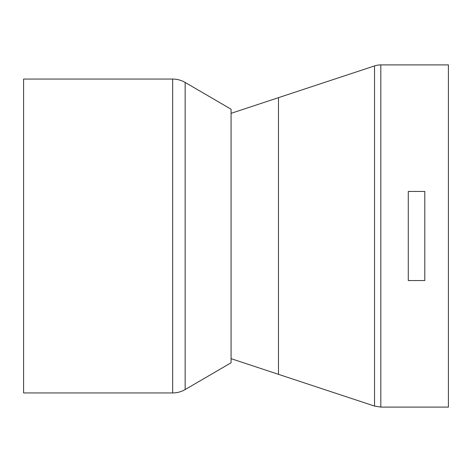 <?xml version="1.0" encoding="UTF-8"?>
<svg xmlns="http://www.w3.org/2000/svg" width="472" height="472" viewBox="0 0 472 472"><rect width="100%" height="100%" fill="white"/><g stroke="black" fill="none" stroke-linecap="round" stroke-linejoin="round"><path stroke-width="0.71" d="M231.073 358.667L278.48 374.337L278.48 97.663L374.532 65.915A20.06 20.06 0 0 1 380.827 64.9L380.827 407.1L374.532 406.085L374.532 65.915M408.28 191.455L424.8 191.455L424.8 280.545L408.28 280.545L408.28 191.455M380.827 407.1L448.4 407.1L448.4 64.9L380.827 64.9M374.532 406.085L278.48 374.337L278.48 97.663L231.073 113.333M172.663 392.94C177.124 392.916 181.283 391.795 185.148 389.565L231.073 362.779L231.073 109.221L185.148 82.435A24.78 24.78 0 0 0 172.663 79.06L23.6 79.06L23.6 392.94L172.663 392.94L172.663 79.06M185.148 389.565L185.148 82.435"/></g></svg>

